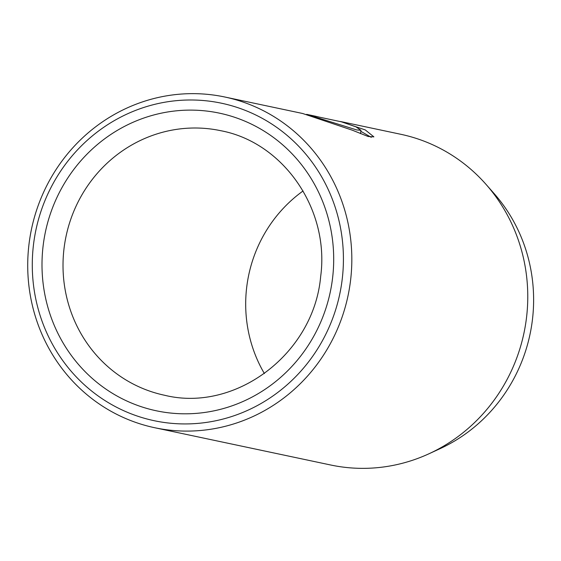 <?xml version="1.0" encoding="UTF-8"?>
<svg xmlns="http://www.w3.org/2000/svg" width="561" height="561" viewBox="0 0 561 561"><rect width="100%" height="100%" fill="white"/><g stroke="black" fill="none" stroke-linecap="round" stroke-linejoin="round"><path stroke-width="0.84" d="M154.745 427.734L330.688 464.999A169.036 161.736 -78 0 0 429.018 453.751A169.036 161.736 -78 0 0 526.604 316.853A169.036 161.736 -78 0 0 486.064 184.422A169.036 161.736 -78 0 0 400.743 134.275L340.464 121.506L365.274 129.928L373.892 136.87L368.086 136.484L352.371 130.215L302.631 113.49L224.8 97.004A169.036 161.736 102 0 1 350.66 279.588A169.036 161.736 102 0 1 154.745 427.734A169.036 161.736 102 0 1 28.884 245.15A169.036 161.736 102 0 1 224.8 97.004M371.277 137.34L360.828 131.337M486.064 184.422L494.122 193.573A160.095 153.181 102 0 1 532.515 318.999A160.095 153.181 102 0 1 440.09 448.66L429.018 453.751M342.301 278.494A162.269 155.264 -78 0 0 206.49 100.833A162.269 155.264 -78 0 0 33.401 245.43A162.269 155.264 -78 0 0 169.205 423.092A162.269 155.264 -78 0 0 342.301 278.494M264.392 373.577A135.229 129.388 102 0 1 246.623 287.898A135.229 129.388 102 0 1 303.073 190.964M306.622 114.339L356.635 129.921L360.947 130.327L355.955 126.849L341.495 121.835L319.398 117.151A169.036 161.736 -78 0 0 313.809 115.861L306.622 114.339M43.05 246.468A152.129 145.558 102 0 1 205.326 110.903A152.129 145.558 102 0 1 332.645 277.457A152.129 145.558 102 0 1 170.369 413.022A152.129 145.558 102 0 1 43.05 246.468M220.676 130.692A135.229 129.388 -78 0 0 63.947 249.203A135.229 129.388 -78 0 0 164.632 395.274C235.424 412.721 313.851 353.886 320.661 276.531C329.819 209.274 283.34 142.382 220.676 130.692M360.562 133.644L360.947 130.327"/></g></svg>
